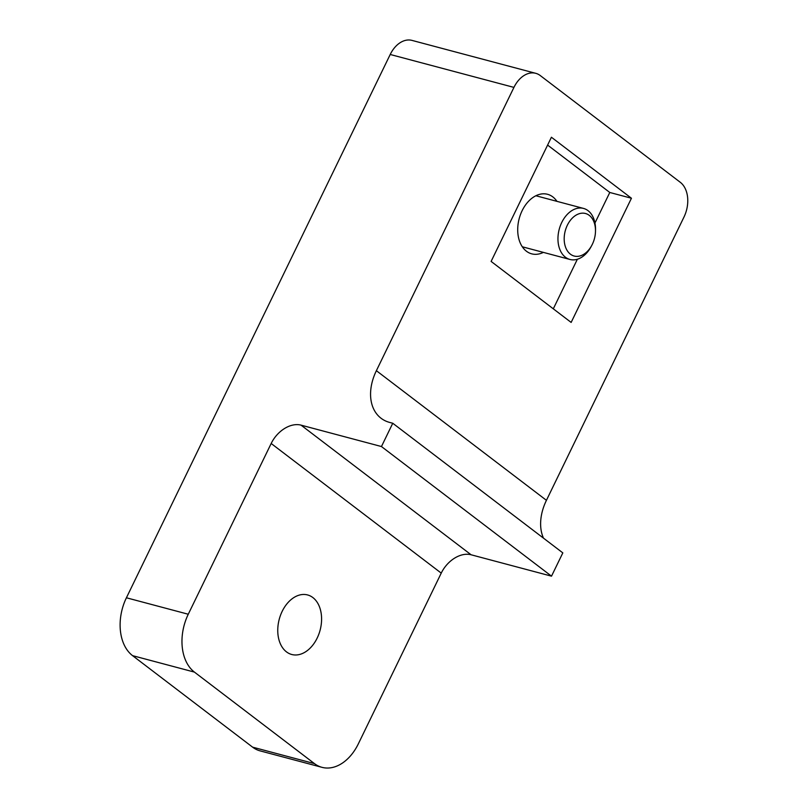 <?xml version="1.0" encoding="UTF-8"?>
<svg xmlns="http://www.w3.org/2000/svg" width="808" height="808" viewBox="0 0 808 808"><rect width="100%" height="100%" fill="white"/><g stroke="black" fill="none" stroke-linecap="round" stroke-linejoin="round"><path stroke-width="1.21" d="M321.998 767.337A44.016 30.209 -75.1 0 1 314.474 763.611L194.425 672.105A44.016 30.209 -75.1 0 1 188.264 614.242L271.175 443.491A26.412 18.473 127.3 0 1 301.041 425.139L471.094 554.773A26.412 18.473 127.3 0 0 441.239 573.114L358.328 743.865A44.016 30.209 -75.1 0 1 321.998 767.337L260.136 750.885A44.016 30.209 -75.1 0 1 252.611 747.158L132.573 655.652A44.016 30.209 -75.1 0 1 126.412 597.779L390.214 54.479A26.412 18.13 -75.1 0 1 412.009 40.4L535.734 73.316A26.412 18.13 -75.1 0 1 540.249 75.548L680.296 182.305A26.412 18.13 -75.1 0 1 683.992 217.029L546.43 500.324A48.409 33.875 127.3 0 0 543.481 538.138M286.486 651.884A30.805 21.149 -75.1 0 1 280.517 615.241A30.805 21.149 -75.1 0 1 307.596 594.951A30.805 21.149 -75.1 0 1 320.109 630.159A30.805 21.149 -75.1 0 1 291.759 654.5A30.805 21.149 -75.1 0 1 286.486 651.884M551.51 576.165L562.822 552.884L392.759 423.251L381.457 446.541L551.51 576.165L471.094 554.773M392.759 423.251L389.668 422.433A48.409 33.875 127.3 0 1 381.043 418.241A48.409 33.875 127.3 0 1 376.376 370.69L513.938 87.395A26.412 18.13 -75.1 0 1 535.734 73.316M301.041 425.139L381.457 446.541M571.145 322.422L491.113 261.418L551.41 137.239L631.442 198.243L571.145 322.422M543.36 252.389A30.805 21.149 -75.1 0 1 531.704 253.843A30.805 21.149 -75.1 0 1 526.432 251.227A30.805 21.149 -75.1 0 1 520.473 214.585A30.805 21.149 -75.1 0 1 547.551 194.294A30.805 21.149 -75.1 0 1 556.944 201.344M594.961 223.008L609.788 192.476L631.442 198.243M553.298 308.818L577.366 259.247M609.788 192.476L547.602 145.076M591.749 245.45L591.042 246.763A26.412 18.13 -75.1 0 1 569.953 259.459A26.412 18.13 -75.1 0 1 565.883 257.55A26.412 18.13 -75.1 0 1 560.186 226.179A26.412 18.13 -75.1 0 1 583.528 208.424A26.412 18.13 -75.1 0 1 587.598 210.333A26.412 18.13 -75.1 0 1 595.516 229.927L595.486 231.411A22.008 15.11 -75.1 0 1 591.749 245.45A22.008 15.11 -75.1 0 1 570.034 253.874A22.008 15.11 -75.1 0 1 567.337 225.23A22.008 15.11 -75.1 0 1 588.88 215.09A22.008 15.11 -75.1 0 1 595.486 231.411M252.611 747.158L314.474 763.611M194.425 672.105L132.573 655.652M390.214 54.479L513.938 87.395M126.412 597.779L188.264 614.242M441.239 573.114L271.175 443.491M376.376 370.69L546.43 500.324M522.311 246.783L569.953 259.459M535.886 195.748L583.528 208.424"/></g></svg>
